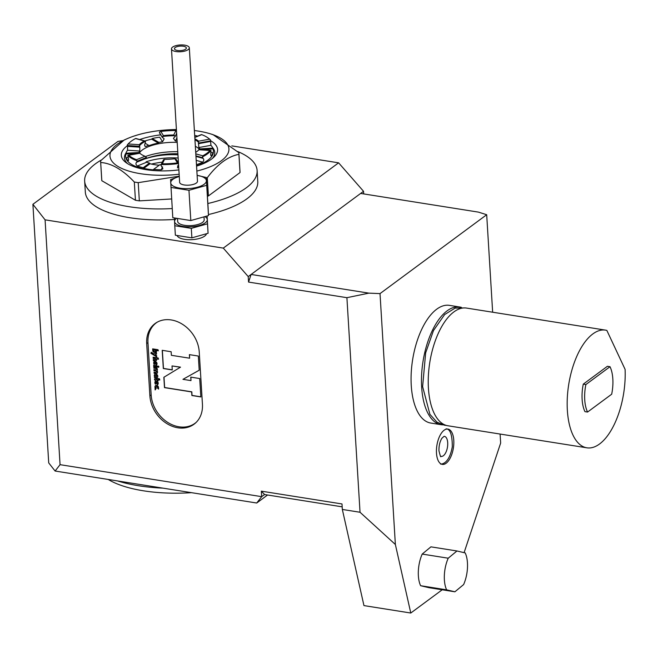 <?xml version="1.0" encoding="UTF-8"?>
<svg xmlns="http://www.w3.org/2000/svg" width="658" height="658" viewBox="0 0 658 658"><rect width="100%" height="100%" fill="white"/><g stroke="black" fill="none" stroke-linecap="round" stroke-linejoin="round"><path stroke-width="0.99" d="M584.954 411.645A29.042 13.563 -81 0 1 583.276 384.132L607.408 366.292L610.007 366.703A29.042 13.563 -81 0 1 611.685 394.208L587.561 412.056L584.954 411.645M606.841 330.406L625.1 369.377A59.582 27.825 -81 0 1 586.846 447.81A59.582 27.825 -81 0 1 567.319 397.662A59.582 27.825 -81 0 1 592.817 333.951A59.582 27.825 -81 0 1 605.516 330.127A59.582 27.825 -81 0 1 606.841 330.406M586.846 447.81L447.917 425.775A59.582 27.825 -81 0 1 428.391 375.619A59.582 27.825 -81 0 1 453.888 311.908A59.582 27.825 -81 0 1 466.588 308.084L605.516 330.127M587.561 412.056A29.042 13.563 -81 0 1 585.875 384.552L583.276 384.132M610.007 366.703L585.875 384.552M442.209 589.782L410.781 613.026L363.956 605.599L342.333 509.457L360.033 512.261L346.906 297.687L368.875 293.139L380.02 293.608L395.368 544.487L360.033 512.261M342.168 506.841L264.565 494.528L261.341 491.156L341.995 503.954L342.333 509.457M442.735 424.854A59.582 27.825 -81 0 1 441.156 424.698A59.582 27.825 -81 0 1 421.63 374.55A59.582 27.825 -81 0 1 447.127 310.839A59.582 27.825 -81 0 1 459.827 307.015A59.582 27.825 -81 0 1 461.373 307.352M459.827 307.015L449.422 305.361A59.582 27.825 99 0 0 436.723 309.186A59.582 27.825 99 0 0 411.225 372.897A59.582 27.825 99 0 0 430.751 423.045L441.156 424.698M410.781 613.026L395.368 544.487M368.875 293.139L251.101 274.452L248.559 282.085L248.222 276.582L360.65 193.436L478.424 212.115L486.69 214.722L380.02 293.608M464.087 552.662L500.656 443.048L500.105 434.05M492.653 312.221L486.69 214.722M346.906 297.687L248.559 282.085M360.65 193.436L363.537 191.305L338.607 162.83L231.813 145.887M363.537 191.305L363.693 193.921M454.9 591.797L428.884 587.668L420.618 585.71A23.828 11.128 -81 0 1 422.206 554.077L430.924 546.847L456.948 550.976L448.221 558.206A23.828 11.128 99 0 0 446.634 589.839L454.9 591.797L463.619 584.567A23.828 11.128 99 0 0 465.206 552.934L456.948 550.976M453.781 440.334A17.873 8.348 -81 0 1 442.332 464.384A17.873 8.348 -81 0 1 436.887 445.425A17.873 8.348 -81 0 1 447.934 429.082A17.873 8.348 -81 0 1 453.781 440.334M248.222 276.582L223.292 248.107L338.607 162.83M261.341 491.156L261.678 496.658L60.059 464.671L45.081 219.838L223.292 248.107M146.685 343.566L149.884 395.836A30.087 24.025 -126.5 0 0 166.4 423.3A30.087 24.025 -126.5 0 0 194.052 424.196A30.087 24.025 -126.5 0 0 202.434 404.168L199.234 351.907A30.087 24.025 -126.5 0 0 182.718 324.435A30.087 24.025 -126.5 0 0 155.074 323.547A30.087 24.025 -126.5 0 0 146.685 343.566L147.96 342.621M444.084 436.312A10.15 4.738 -81 0 1 447.473 447.103A10.15 4.738 -81 0 1 440.909 456.315C440.868 457.729 440.218 455.895 438.96 450.82C438.837 445.902 439.799 441.732 441.847 438.31L444.084 436.312M420.618 585.71L446.634 589.839M422.206 554.077L448.221 558.206M267.559 495.005L256.719 503.016L261.678 496.658L264.565 494.528M206.406 233.985A14.789 5.618 176.5 0 1 204.671 236.099A14.789 5.618 176.5 0 1 189.265 239.718A14.789 5.618 176.5 0 1 177.191 235.745M208.117 207.763L208.479 215.585L190.812 220.553L172.791 217.699L170.578 179.601L179.28 176.459A17.873 6.786 -3.5 0 0 171.417 184.569A17.873 6.786 -3.5 0 0 188.871 188.558A17.873 6.786 -3.5 0 0 205.872 182.513A17.873 6.786 -3.5 0 0 197.211 175.382A17.873 6.786 -3.5 0 0 197.12 175.365L206.267 177.496L208.117 207.763M177.528 218.958L177.676 221.376A13.283 5.042 -3.5 0 0 191.239 225.595A13.283 5.042 -3.5 0 0 204.186 219.756L204.038 217.354M176.196 218.637A16.384 6.218 -3.5 0 0 191.223 226.78A16.384 6.218 -3.5 0 0 205.345 216.869M191.305 228.367L191.881 237.842L208.076 233.286L207.163 216.638L207.492 223.819L191.305 228.367L174.781 225.743L174.444 218.571M190.812 220.553L188.961 190.285L170.94 187.431M208.479 215.585L206.267 177.496M188.961 190.285L206.628 185.326M171.475 48.906L179.642 182.324A8.941 3.389 -3.5 0 0 184.232 184.972A8.941 3.389 -3.5 0 0 193.181 184.446A8.941 3.389 -3.5 0 0 197.482 181.23L189.315 47.812A8.941 3.389 -3.5 0 0 180.193 44.974A8.941 3.389 -3.5 0 0 171.475 48.906A8.941 3.389 -3.5 0 0 176.073 51.554A8.941 3.389 -3.5 0 0 185.013 51.02A8.941 3.389 -3.5 0 0 189.315 47.812M174.781 225.743L175.357 235.219L191.881 237.842M207.492 223.819L208.076 233.286M183.278 46.225A5.955 2.262 -3.5 0 0 177.323 46.578A5.955 2.262 -3.5 0 0 174.452 48.725A5.955 2.262 -3.5 0 0 180.539 50.617A5.955 2.262 -3.5 0 0 186.346 47.993A5.955 2.262 -3.5 0 0 183.278 46.225M155.625 385.473A2.023 1.62 -126.5 0 0 155.156 386.74L155.337 389.651M156.39 386.501A0.757 0.609 53.5 0 1 157.591 387.126L158.578 388.755M157.443 388.088L158.603 389.084L158.504 387.447A2.023 1.62 -126.5 0 0 154.967 386.888L155.148 389.931L156.152 388.434L156.069 387.06A0.757 0.609 -126.5 0 1 157.394 387.274L157.64 387.949M155.198 378.457A2.023 1.62 -126.5 0 0 154.729 379.732L155.658 380.34M155.954 379.485A0.757 0.609 53.5 0 1 156.456 379.304L157.122 379.411L157.188 380.579L158.093 380.727M157.188 380.579L158.101 380.9L158.224 379.592L159.746 379.831M158.027 379.732L159.795 380.011L159.433 378.794L156.193 378.284A2.023 1.62 -126.5 0 0 154.531 379.872L155.666 380.513L155.642 380.044A0.757 0.609 -126.5 0 1 156.259 379.452L156.925 379.559L156.999 380.727M156.168 369.689A0.757 0.609 -126.5 0 0 155.781 368.315L154.013 368.036L153.956 367.041M156.324 372.264A0.757 0.609 -126.5 0 0 155.938 370.89L154.169 370.61L154.112 369.615M157.089 373.283A2.023 1.62 53.5 0 1 156.094 373.464L154.326 373.185L154.268 372.189M154.013 368.036L153.75 367.008L155.518 367.296A2.023 1.62 -126.5 0 1 156.991 370.651A2.023 1.62 -126.5 0 1 155.905 373.604L154.137 373.325L154.062 372.157L155.831 372.436A0.757 0.609 -126.5 0 0 155.749 371.03L153.98 370.75L153.906 369.582L155.675 369.862A0.757 0.609 -126.5 0 0 155.584 368.464L153.816 368.184M153.355 357.22L153.413 358.215L155.181 358.495A0.633 0.502 53.5 0 1 155.485 359.646M153.495 359.564L153.553 360.551L155.329 360.839A1.9 1.513 -126.5 0 0 156.242 360.674M153.553 360.551L155.132 360.979A1.9 1.513 -126.5 0 0 156.555 358.89L158.471 359.021M156.555 358.89L158.529 359.202L158.159 357.985L153.149 357.187L153.215 358.363L154.984 358.643A0.633 0.502 -126.5 0 1 155.058 359.811L153.289 359.531L153.363 360.699M153.857 365.404L153.914 366.399L157.427 366.958M157.114 365.922L153.651 365.371L153.717 366.547L157.476 367.139L157.114 365.922M158.792 367.115A0.633 0.502 53.5 0 1 158.06 366.128M158.364 367.279A0.633 0.502 -126.5 0 0 158.734 366.399A0.633 0.502 -126.5 0 0 157.821 366.81A0.633 0.502 -126.5 0 0 158.364 367.279M156.16 363.759L155.749 362.328A0.757 0.609 53.5 0 1 156.349 363.611L156.16 363.759A0.757 0.609 -126.5 0 0 155.559 362.476M156.571 364.869A2.023 1.62 53.5 0 1 156.316 364.984L154.951 362.64A0.757 0.609 -126.5 0 0 154.869 363.775L154.186 364.532A2.023 1.62 -126.5 0 1 156.571 362.352A2.023 1.62 -126.5 0 1 156.127 365.132L154.951 362.64M154.35 364.351A2.023 1.62 53.5 0 1 154.169 361.62M156.086 376.647A0.757 0.609 -126.5 0 0 156.53 375.586A0.757 0.609 -126.5 0 0 155.436 376.08A0.757 0.609 -126.5 0 0 156.086 376.647M155.699 375.274A0.757 0.609 53.5 0 1 156.9 375.907A0.757 0.609 53.5 0 1 156.588 376.466M157.344 377.495A2.023 1.62 53.5 0 1 156.357 377.667L154.589 377.388L154.523 376.335M156.357 377.667L156.16 377.815A2.023 1.62 -126.5 0 0 157.344 374.986A2.023 1.62 -126.5 0 0 154.449 376.384L154.646 376.244A2.023 1.62 53.5 0 1 154.943 374.246M154.589 377.388L154.449 376.384M156.16 377.815L154.391 377.536M157.361 383.4L156.949 381.969A0.757 0.609 53.5 0 1 157.55 383.252L157.361 383.4A0.757 0.609 -126.5 0 0 156.76 382.117M157.772 384.511A2.023 1.62 53.5 0 1 157.517 384.626L156.152 382.282A0.757 0.609 -126.5 0 0 156.069 383.417L155.387 384.173A2.023 1.62 -126.5 0 1 157.772 381.994A2.023 1.62 -126.5 0 1 157.328 384.774L156.152 382.282M155.551 383.992A2.023 1.62 53.5 0 1 155.37 381.262M156.546 353.979L155.165 354.695L156.645 355.633L156.719 356.916L150.896 353.297L151.307 352.269L154.013 353.971L156.464 352.737L156.546 354.02L155.165 354.695M156.711 356.71L151.044 353.19L151.389 352.318M155.148 351.586A0.609 0.485 -126.5 0 0 155.642 351.117L155.601 350.36L153.627 350.04L153.668 350.804A0.609 0.485 -126.5 0 0 154.235 351.446L155.148 351.586M155.543 351.454A0.609 0.485 -126.5 0 0 155.79 351.01L155.74 350.253L153.627 350.04M152.804 348.888L152.911 350.591A1.546 1.234 -126.5 0 0 154.342 352.227L155.362 352.392A1.546 1.234 -126.5 0 0 156.119 352.252M156.431 350.492L158.364 350.796L158.002 349.711L152.648 348.863L152.763 350.689A1.546 1.234 -126.5 0 0 154.202 352.334L155.222 352.499A1.546 1.234 -126.5 0 0 156.481 351.282L156.579 350.385L158.315 350.656M162.353 350.344L163.464 368.422L172.256 369.821M172.018 365.93L180.522 367.148L163.85 377.281L164.484 387.628L191.667 391.946L191.889 395.516L200.838 396.93L199.711 378.547L190.762 377.124L190.976 380.604L182.957 379.337L199.201 370.24L198.338 356.052L189.389 354.629L189.603 358.199L171.368 355.312L171.154 351.742L162.205 350.319L163.316 368.529L172.264 369.952L172.018 365.93L180.374 367.254M163.998 377.19L164.632 387.521L191.815 391.839L192.029 395.409L200.83 396.807M190.91 377.149L190.976 380.604M182.957 379.337L199.201 370.215M189.537 354.654L189.603 358.199M157.361 322.091A29.939 23.91 -126.5 0 0 156.316 322.807A29.939 23.91 -126.5 0 0 147.968 342.736L151.167 394.997A29.939 23.91 -126.5 0 0 167.601 422.329A29.939 23.91 -126.5 0 0 195.113 423.217A29.939 23.91 -126.5 0 0 196.109 422.428M195.262 423.11A29.939 23.91 -126.5 0 0 195.401 423.004A29.939 23.91 -126.5 0 0 195.952 422.584M157.163 322.198A29.939 23.91 -126.5 0 0 156.604 322.601A29.939 23.91 -126.5 0 0 156.456 322.708M256.719 503.016L55.099 471.029L48.717 462.903L32.9 204.309L117.947 141.421L122.906 140.615M45.081 219.838L32.9 204.309M60.059 464.671L55.099 471.029M155.806 323.029A30.087 24.025 -126.5 0 0 151.027 328.737M187.9 426.532A30.087 24.025 -126.5 0 0 194.76 423.645M191.47 492.669A92.35 35.047 176.5 0 1 143.444 490.802A92.35 35.047 176.5 0 1 108.233 479.46M162.904 488.137A101.283 38.444 176.5 0 1 138.616 485.752A101.283 38.444 176.5 0 1 117.593 480.949M101.168 160.1A86.387 32.793 -3.5 0 0 84.652 181.065L85.326 192.07A86.387 32.793 -3.5 0 0 129.749 217.708A86.387 32.793 -3.5 0 0 174.485 219.459M208.438 214.549A86.387 32.793 -3.5 0 0 257.78 181.518L257.114 170.512A86.387 32.793 -3.5 0 0 237.777 151.562M84.652 181.065A86.387 32.793 -3.5 0 0 129.083 206.702A86.387 32.793 -3.5 0 0 172.232 208.553M207.854 203.528A86.387 32.793 -3.5 0 0 257.114 170.512M207.41 196.232A69.263 26.287 -3.5 0 0 208.405 195.944L240.022 172.561A69.263 26.287 -3.5 0 0 240.014 171.557L238.895 153.339A69.263 26.287 176.5 0 1 238.912 154.334L240.022 172.561M171.648 198.963L139.34 200.871L138.221 182.653A69.263 26.287 176.5 0 1 134.314 182.027L135.433 200.254A69.263 26.287 -3.5 0 0 139.34 200.871M135.433 200.254L101.817 180.72L100.699 162.493A69.263 26.287 176.5 0 1 100.633 161.794A69.263 26.287 176.5 0 1 100.625 160.799L124.132 140.039L126.624 138.928A59.582 22.611 -3.5 0 0 138.953 173.449A59.582 22.611 -3.5 0 0 179.141 174.247M100.633 161.794L101.751 180.021A69.263 26.287 -3.5 0 0 101.817 180.72M196.857 171.072A59.582 22.611 -3.5 0 0 210.313 133.813L213.06 134.651L238.829 152.64A69.263 26.287 176.5 0 1 238.895 153.339M100.699 162.493C111.523 163.242 122.725 169.756 134.314 182.027M138.221 182.653L179.264 176.179M208.405 195.944L207.286 177.718A69.263 26.287 176.5 0 1 206.291 178.014M210.313 133.813A59.582 22.611 -3.5 0 0 198.28 131.082A59.582 22.611 -3.5 0 0 194.381 130.539M207.286 177.718C217.436 164.22 227.972 156.423 238.912 154.334M176.41 129.552A59.582 22.611 -3.5 0 0 126.624 138.928M178.877 169.887A48.223 18.301 176.5 0 1 146.117 169.665A48.223 18.301 176.5 0 1 126.015 162.584A48.223 18.301 176.5 0 1 127.29 145.755M139.71 139.545A48.223 18.301 176.5 0 1 160.716 134.832M194.678 135.474A48.223 18.301 176.5 0 1 197.737 136.091M210.65 140.763A48.223 18.301 176.5 0 1 213.809 157.213A48.223 18.301 176.5 0 1 196.553 166.137M124.461 157.969A45.246 17.174 176.5 0 1 125.958 153.141M212.707 147.836A45.246 17.174 176.5 0 1 214.779 152.45M127.57 163.636A45.246 17.174 176.5 0 1 124.461 157.92A45.246 17.174 176.5 0 1 126.04 152.911M212.6 147.614A45.246 17.174 176.5 0 1 214.779 152.393A45.246 17.174 176.5 0 1 212.394 158.455M146.134 161.802A35.746 13.571 176.5 0 1 178.154 158.019M196.536 165.816A43.938 16.68 -3.5 0 0 207.928 160.141A43.938 16.68 -3.5 0 0 213.406 151.373L213.373 150.822A43.938 16.68 176.5 0 1 213.151 152.969L213.093 152.969M127.586 146.372L127.307 144.924L128.195 143.979L139.29 144.694L139.817 147.17L127.586 146.372L127.553 150.238A43.938 16.68 -3.5 0 0 125.925 153.265L125.892 154.046A43.938 16.68 -3.5 0 0 125.662 156.193L125.694 156.736A43.938 16.68 -3.5 0 0 148.289 169.78A43.938 16.68 -3.5 0 0 162.172 170.907M199.563 149.588A31.132 11.819 -3.5 0 0 195.344 146.29M177.191 142.383A31.132 11.819 -3.5 0 0 139.307 153.125M136.477 162.287L136.568 162.255C135.523 163.406 135.778 164.656 137.341 166.005L146.709 162.205A31.132 11.819 -3.5 0 0 149.498 163.069L149.999 163.735A31.132 11.819 -3.5 0 0 154.457 164.648A31.132 11.819 -3.5 0 0 159.228 165.216M145.944 158.446L136.568 162.255L137.053 161.276L136.51 159.713L145.015 156.259L146.421 157.476L145.944 158.446L136.691 162.205M140.845 154.087A31.132 11.819 176.5 0 1 139.883 153.232L127.8 155.461L128.088 157.32C128.803 159.491 128.787 160.585 128.039 160.601L128.294 160.7M139.817 147.17L139.776 151.027A31.132 11.819 -3.5 0 0 138.879 152.5L125.925 153.265M139.529 145.714A31.132 11.819 176.5 0 1 145.492 141.297L135.828 138.616M159.409 132.455L162.436 137.604L159.581 133.006L159.598 131.929L160.815 131.444L163.406 135.614L162.263 137.053L164.138 138.896L162.551 141.783A31.132 11.819 -3.5 0 0 158.866 142.391L158.331 143.049A31.132 11.819 -3.5 0 0 149.152 145.632L148.667 145.254A31.132 11.819 -3.5 0 0 145.977 146.446C144.489 146.397 144.242 145.303 145.245 143.148L145.492 141.297L144.283 141.001A31.724 12.041 176.5 0 0 139.29 144.694M144.867 146.134L145.977 146.446L145.352 146.504M148.683 145.36L145.179 143.23M162.452 136.527A31.132 11.819 176.5 0 1 174.773 135.795L173.728 135.005L175.916 130.547A43.346 16.45 176.5 0 0 160.815 131.444M177.117 141.083A31.132 11.819 -3.5 0 0 175.349 141.026L173.441 138.312L175.069 136.543L174.773 135.795M176.648 133.451L174.962 136.88L176.64 133.344M194.941 139.767A31.132 11.819 176.5 0 1 198.445 142.227L198.568 141.19L209.54 139.167L210.527 139.998L210.93 145.311A43.938 16.68 -3.5 0 1 212.838 148.132L212.962 148.905A43.938 16.68 176.5 0 1 213.373 150.822M212.838 148.132L199.884 148.897A31.132 11.819 -3.5 0 0 198.848 147.54L198.445 142.227M211.16 155.806L211.415 155.675C210.65 155.757 210.494 154.671 210.947 152.442L211.029 150.534L198.798 149.744A31.132 11.819 176.5 0 1 198.05 150.592M174.855 158.743A31.724 12.041 176.5 0 1 164.533 159.351L162.345 163.809A43.346 16.45 176.5 0 0 177.446 162.913L174.855 158.743L176.13 159.401M163.349 160.404L163.554 159.664L164.533 159.351M162.633 166.902L161.21 169.797A43.938 16.68 -3.5 0 1 153.627 169.361L159.902 164.714A31.132 11.819 -3.5 0 0 161.021 164.788M137.341 166.005A43.938 16.68 -3.5 0 0 143.214 167.708L143.732 168.374A43.938 16.68 -3.5 0 0 148.256 169.229A43.938 16.68 -3.5 0 0 153.1 169.854L153.618 169.476M136.872 160.725A43.938 16.68 176.5 0 1 127.8 155.461L128.729 155.198A43.346 16.45 176.5 0 0 136.51 159.713M128.236 157.657L126.13 157.78A43.938 16.68 -3.5 0 0 128.039 160.601L128.483 160.519M125.662 156.193A43.938 16.68 -3.5 0 0 126.081 158.109L126.122 158.109M127.307 144.924A43.938 16.68 176.5 0 1 128.746 143.345L129.264 142.86A43.346 16.45 176.5 0 1 135.507 138.567M162.551 141.783L159.697 137.185A43.938 16.68 -3.5 0 0 152.187 138.509L151.677 139.183A43.938 16.68 -3.5 0 0 144.867 140.977M201.463 134.734L201.751 134.643A43.346 16.45 176.5 0 1 208.175 138.032L208.742 138.451A43.938 16.68 176.5 0 1 210.527 139.998M210.938 155.65L211.415 155.675A43.938 16.68 -3.5 0 0 213.044 152.648L210.84 152.779M195.804 153.865L202.754 155.798A43.346 16.45 176.5 0 0 210.067 150.386L211.029 150.534A43.938 16.68 176.5 0 1 202.508 156.843L202.96 158.331L195.961 156.398L202.82 158.29M196.438 164.22L196.972 164.533A43.938 16.68 -3.5 0 0 202.656 162.148C204.07 160.61 204.169 159.335 202.96 158.331L203.075 158.356M196.972 164.533L196.536 165.248A43.938 16.68 176.5 0 1 196.503 165.265M178.252 165.29L177.446 167.913M178.491 163.562A43.938 16.68 176.5 0 1 161.144 164.574L160.939 165.306L162.904 168.802L161.21 169.797M162.345 163.809L160.939 165.306M153.627 169.361L153.1 169.854L153.627 169.361M176.953 138.443A3.726 1.415 -3.5 0 0 176.739 138.961A3.726 1.415 -3.5 0 0 177.018 139.455M198.798 149.744L198.971 149.662A31.724 12.041 176.5 0 1 198.313 150.345A31.724 12.041 176.5 0 1 195.714 152.352M202.754 155.798L202.508 156.843M194.883 138.813A31.724 12.041 176.5 0 1 198.568 141.19M208.175 138.032A43.346 16.45 176.5 0 1 209.54 139.167M163.406 135.614A31.724 12.041 176.5 0 1 173.728 135.005M128.195 143.979A43.346 16.45 176.5 0 1 129.264 142.86M145.015 156.259A31.724 12.041 176.5 0 1 140.557 153.873A31.724 12.041 176.5 0 1 139.693 153.174L139.883 153.232M177.956 154.852A35.746 13.571 -3.5 0 0 145.517 158.784M149.498 163.069L143.214 167.708M137.053 161.276L146.421 157.476M127.265 145.508L139.488 146.298M158.866 142.391L152.187 138.509M198.576 143.057L210.659 140.828M195.928 155.88L202.384 157.665M151.422 164.072A45.246 17.174 176.5 0 1 162.329 162.123M177.29 161.177A45.246 17.174 176.5 0 1 178.343 161.185M151.159 394.89L149.884 395.836M196.199 160.363L202.656 162.148M198.848 147.54L210.93 145.311M175.349 141.026L176.92 137.826M201.751 134.643L194.801 137.473M177.89 153.75A37.802 14.344 -3.5 0 0 145.566 158.71M177.767 151.694A38.83 14.739 -3.5 0 0 145.541 156.514M127.553 150.238L139.776 151.027M198.354 143.707L210.445 141.478M178.754 167.897L177.545 165.948M143.732 168.374L149.999 163.735M212.962 148.905L200.435 149.646M125.892 154.046L138.312 153.314M151.677 139.183L158.331 143.049M465.009 307.928L455.13 308.1L444.635 314.565L433.474 330.563L425.66 352.836L422.625 386.641L429.921 414.359L436.986 422.181L444.405 425.208L446.379 425.43M446.099 428.843C450.236 428.934 452.301 434.913 452.301 446.774C449.43 462.689 442.694 464.252 440.523 464.038M161.054 164.714L163.464 159.812M128.425 155.132L139.611 153.067M135.811 138.468L144.859 140.977M201.447 134.586L194.793 137.283M210.363 150.287L199.045 149.555M178.458 163.069L175.999 159.096"/></g></svg>
